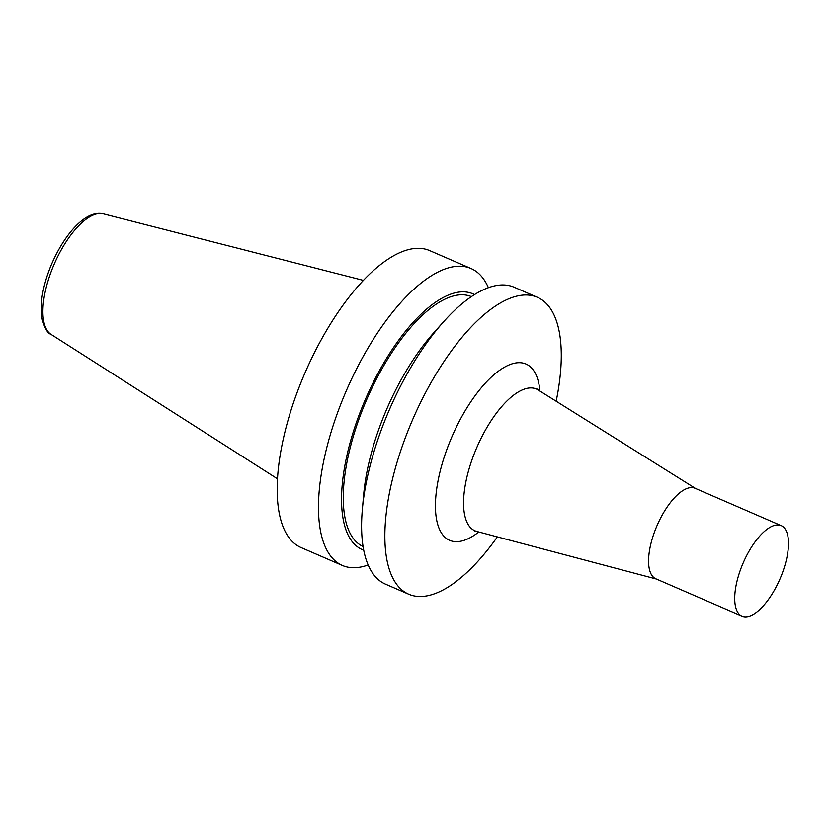 <?xml version="1.0" encoding="UTF-8"?>
<svg xmlns="http://www.w3.org/2000/svg" width="830" height="830" viewBox="0 0 830 830"><rect width="100%" height="100%" fill="white"/><g stroke="black" fill="none" stroke-linecap="round" stroke-linejoin="round"><path stroke-width="1.25" d="M488.382 287.709A161.809 65.819 113.4 0 0 471.046 268.536L429.753 250.629A161.809 65.819 113.4 0 0 301.394 381.489A161.809 65.819 113.4 0 0 301 547.541L342.302 565.448A161.809 65.819 113.4 0 0 368.136 564.991M471.046 268.536A161.809 65.819 113.4 0 0 342.686 399.396A161.809 65.819 113.4 0 0 342.302 565.448M474.511 294.608A139.336 56.679 113.4 0 0 362.388 406.534A139.336 56.679 113.4 0 0 363.696 550.155M471.409 296.632A136.172 55.392 113.4 0 0 363.644 406.876A136.172 55.392 113.4 0 0 363.052 546.503M556.173 401.232A161.809 65.819 113.4 0 0 537.425 297.316L514.226 287.263A161.809 65.819 113.4 0 0 443.728 321.615L433.758 332.768A139.336 56.679 113.4 0 0 383.927 415.872A139.336 56.679 113.4 0 0 363.696 494.327L362.368 509.226A161.809 65.819 113.4 0 0 385.473 584.164L408.682 594.228A161.809 65.819 113.4 0 0 497.346 536.896M443.728 321.615A161.809 65.819 113.4 0 0 385.857 418.123A161.809 65.819 113.4 0 0 362.368 509.226M537.425 297.316A161.809 65.819 113.4 0 0 409.065 428.176A161.809 65.819 113.4 0 0 408.682 594.228M781.227 525.639L695.094 488.289A49.333 20.065 113.4 0 0 655.959 528.181A49.333 20.065 113.4 0 0 655.835 578.811L741.979 616.161A49.333 20.065 113.4 0 0 780.013 578.884A49.333 20.065 113.4 0 0 781.227 525.639A49.333 20.065 113.4 0 0 742.093 565.541A49.333 20.065 113.4 0 0 741.979 616.161M52.747 267.644A65.829 26.778 113.4 0 0 51.045 334.386C47.383 333.287 44.27 327.58 41.708 317.268C39.902 302.888 42.87 285.976 50.609 266.534C63.526 235.201 85.386 209.502 103.314 213.839A65.829 26.778 113.4 0 0 52.747 267.644M539.905 391.055A96.062 39.072 113.4 0 0 504.567 367.151A96.062 39.072 113.4 0 0 449.829 441.736A96.062 39.072 113.4 0 0 438.064 525.587A96.062 39.072 113.4 0 0 478.796 531.978M536.502 388.533L538.13 389.944A77.263 31.426 113.4 0 0 475.123 451.52A77.263 31.426 113.4 0 0 476.762 531.439L474.625 531.221M51.045 334.386L277.438 478.796M103.314 213.839L363.467 280.405M695.654 488.538L538.13 389.944M656.405 579.05L476.762 531.439"/></g></svg>
